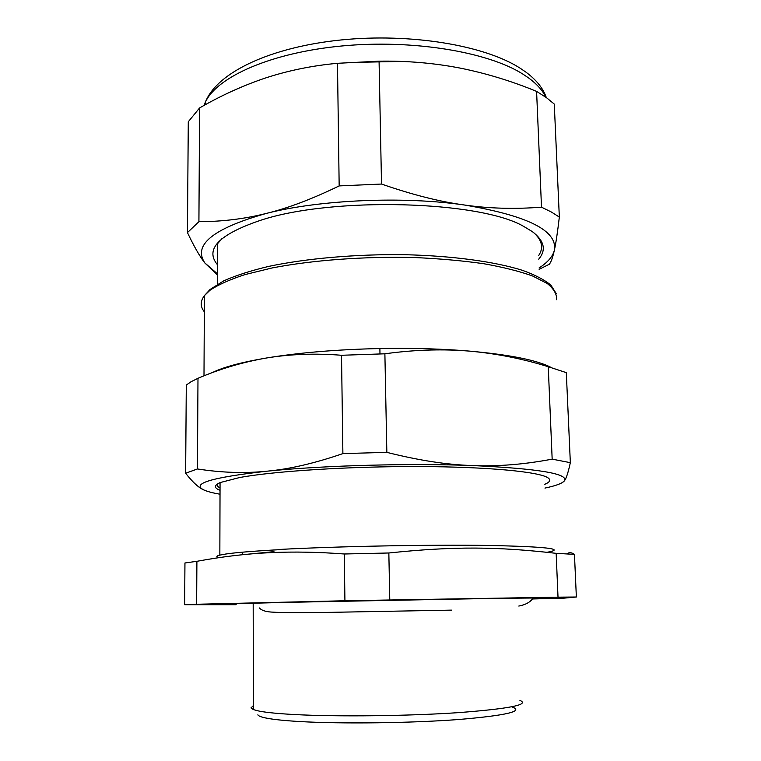 <?xml version="1.0" encoding="UTF-8"?>
<svg xmlns="http://www.w3.org/2000/svg" width="761" height="761" viewBox="0 0 761 761"><rect width="100%" height="100%" fill="white"/><g stroke="black" fill="none" stroke-linecap="round" stroke-linejoin="round"><path stroke-width="1.14" d="M184.952 562.978L196.899 561.304L196.642 604.263L184.638 604.7L184.952 562.978M532.462 598.974L563.72 598.175L576.362 597.014L558.013 597.166L344.923 600.752L344.276 553.989C318.678 552.048 294.326 551.582 271.211 552.61C247.477 553.637 222.697 556.538 196.899 561.304M184.638 604.7L236.005 604.691M344.923 600.752L196.642 604.263M566.993 553.856C569 552.163 571.482 552.334 574.45 554.369L556.158 553.333C497.532 546.645 454.612 546.122 388.842 552.99L344.276 553.989M547.092 552.286C566.213 548.938 546.55 546.655 488.086 545.437C429.689 544.562 339.159 546.284 280.486 549.394M219.016 557.632C215.934 556.871 216.219 556.034 219.843 555.111L225.703 554.037C235.853 552.534 253.851 551.078 279.706 549.661M574.45 554.369L576.362 597.014M558.013 597.166L556.158 553.333M388.842 552.99L389.775 599.877M220.043 487.944C217.57 486.698 216.676 485.385 217.351 484.025M544.79 484.281C549.908 482.17 551.031 480.058 548.139 477.946C539.939 471.858 488.99 466.788 419.092 466.56C349.289 466.312 273.874 471.164 239.61 477.537L220.176 482.56C213.927 485.337 213.879 487.925 220.034 490.312M220.024 494.231C213.166 493.033 208.019 491.711 204.576 490.265C190.117 483.844 210.968 477.489 267.13 471.183L270.916 470.812C326.108 465.39 410.883 463.135 472.543 465.551C537.941 468.605 568.581 473.675 564.481 480.762C562.484 483.321 555.968 485.756 544.952 488.086M204.576 490.265C199.192 488.21 192.875 482.531 185.636 473.228L197.441 468.957C221.632 472.743 244.861 473.485 267.13 471.183L270.887 470.783C291.958 468.567 315.958 462.84 342.888 453.604L386.845 452.357C418.807 460.424 447.373 464.819 472.543 465.551C497.865 466.579 524.405 464.438 552.163 459.14L570.341 462.669C568.21 472.438 566.26 478.479 564.481 480.762L562.293 482.598M570.341 462.669L566.308 372.633L548.253 366.716C522.446 358.688 496.01 353.465 468.938 351.059L458.093 350.326C434.436 349.185 410.027 350.336 384.885 353.798L341.518 355.273C315.415 353.18 290.483 354.074 266.731 357.955C242.978 362.065 220.062 368.847 197.984 378.303L191.163 381.67L186.293 385.056L185.636 473.228M197.984 378.303L197.441 468.957M341.518 355.273L342.888 453.604M384.885 353.798L386.845 452.357M548.253 366.716L552.163 459.14M551.297 367.525C537.218 360.181 509.765 354.693 468.938 351.059L457.932 350.231C433.38 348.595 407.363 348.034 379.891 348.538C336.99 349.489 299.273 352.628 266.731 357.955C241.285 362.274 223.078 367.192 212.11 372.709M519.925 700.396C529.998 704.667 509.423 708.757 458.189 712.657C408.096 716.034 337.684 716.833 295.011 714.569C278.612 713.704 266.692 712.553 259.254 711.126L253.356 709.604L250.968 707.93L253.356 705.647M257.874 714.779C258.293 715.92 260.985 717.005 265.96 718.032C273.113 719.487 284.481 720.657 300.062 721.561C341.727 723.958 410.655 723.112 458.265 719.545C506.778 715.435 524.595 711.193 511.734 706.836M533.756 232.695C542.212 240.371 543.82 248.038 538.569 255.696M217.399 284.291L217.532 243.739L221.898 238.678M538.712 259.168C546.484 249.979 544.343 240.79 532.3 231.601L523.882 226.521C480.391 200.676 331.834 196.443 260.224 220.424C218.864 234.502 204.614 249.285 217.465 264.752M246.773 554.303L273.97 551.658M217.427 273.817L204.861 262.964C192.714 244.956 213.166 228.443 266.217 213.451C319.373 199.734 403.263 196.024 464.334 204.994C527.706 215.629 557.718 230.697 554.36 250.198L554.046 251.377C552.172 257.218 547.188 262.745 539.073 267.958M217.427 274.94L204.814 262.945C199.848 256.609 194.055 246.497 187.444 232.6L198.916 221.689C222.307 221.632 244.738 218.883 266.217 213.451C287.544 208.324 311.858 199.144 339.168 185.912L381.518 184.048C412.367 194.768 439.982 201.751 464.334 204.994C488.847 208.533 514.56 209.256 541.499 207.173L551.364 212.015L559.335 217.075C557.547 232.409 555.882 243.453 554.36 250.198L554.094 251.358C552.638 257.779 551.05 262.079 549.318 264.248L539.13 269.337M339.168 185.912L337.475 63.306C312.467 65.598 288.562 70.469 265.741 77.917L262.203 79.106C240.647 86.63 219.767 96.247 199.591 107.948L188.281 121.76L187.444 232.6M541.499 207.173L536.591 91.396L546.36 97.589L554.274 104.076L559.335 217.075M536.591 91.396C511.658 81.094 486.136 73.322 460.025 68.071C433.932 63.039 406.945 60.737 379.073 61.175L381.518 184.048M199.591 107.948L198.916 221.689M379.073 61.175L337.475 63.306M401.418 61.432L346.902 62.526M532.719 598.603C554.893 597.832 539.264 597.813 485.822 598.555L289.884 602.293C231.839 603.692 213.955 604.358 236.224 604.291M204.329 311.82C200.2 306.645 200.229 301.251 204.405 295.639L209.95 290.293C218.169 284.766 229.841 279.534 244.975 274.597L271.924 267.996C312.39 260.11 365.232 256.181 415.487 257.579C440.172 258.702 462.973 260.757 483.901 263.744C503.278 267.206 519.506 271.287 532.586 275.986L547.311 283.549C553.846 288.876 556.957 294.26 556.662 299.71M203.986 105.465L205.394 102.117C217.028 76.937 270.773 52.709 341.679 45.993C412.51 39.211 487.706 51.824 522.769 74.026L528.581 77.926C536.952 84.091 542.698 90.511 545.808 97.199M219.843 555.111L220.053 482.607M379.891 348.538L379.977 353.884M253.185 603.568L253.356 709.604M203.996 375.839L204.405 295.639L210.055 289.484L223.753 280.847C235.891 275.463 250.883 270.65 268.747 266.388C306.502 258.407 355.787 254.098 404.024 254.688C451.967 255.753 494.621 261.575 522.369 270.307C535.012 274.873 544.534 279.829 550.916 285.166L556.177 293.499M242.502 554.712L242.502 552.182M205.384 104.685L205.394 102.117C217.437 71.667 272 46.954 341.137 39.953C410.56 32.932 484.148 45.222 519.906 68.043L525.87 72.095C536.391 79.905 543.202 88.39 546.303 97.551M259.263 607.915C261.47 610.293 265.427 611.673 271.154 612.053C283.273 612.928 309.784 612.605 331.501 612.329L451.511 610.132M518.812 606.051C525.432 604.805 530.094 602.284 532.795 598.479"/></g></svg>
